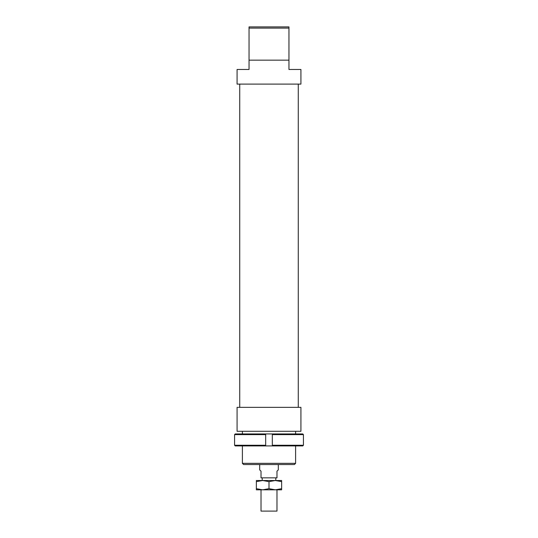 <?xml version="1.0" encoding="UTF-8"?>
<svg xmlns="http://www.w3.org/2000/svg" width="538" height="538" viewBox="0 0 538 538"><rect width="100%" height="100%" fill="white"/><g stroke="black" fill="none" stroke-linecap="round" stroke-linejoin="round"><path stroke-width="0.81" d="M276.983 489.815L276.983 511.1L261.017 511.1L261.017 489.815M278.314 464.543L278.314 469.862L276.983 471.194L276.983 477.845L261.017 477.845L261.017 471.194L259.686 469.862L259.686 464.543M303.425 434.61L303.425 445.256L272.329 445.256L272.329 445.921L302.76 445.921L303.425 445.256L303.425 434.61L302.76 433.944L272.329 433.944L272.329 434.61L303.425 434.61M272.329 434.61L272.329 445.256M265.671 434.61L265.671 433.944L235.24 433.944L234.575 434.61L265.671 434.61L265.671 445.256L234.575 445.256L235.24 445.921L272.329 445.921M234.575 434.61L234.575 445.256M265.671 445.921L265.671 445.256M265.671 433.944L272.329 433.944M275.321 489.815L256.364 489.815L256.364 488.686L262.678 489.815L269 488.686L275.321 489.815L281.636 488.686L281.636 489.815L275.321 489.815M275.321 480.508L269 481.631L262.678 480.508L281.636 480.508L281.636 481.631L275.321 480.508M256.364 481.631L256.364 480.508L262.678 480.508L256.364 481.631L256.364 488.686M281.636 488.686L281.636 481.631M269 488.686L269 481.631M300.924 431.288L237.076 431.288L237.076 407.34L300.924 407.34L300.924 431.288M249.047 60.155L288.953 60.155L288.953 69.469L300.924 69.469L300.924 84.096L237.076 84.096L237.076 69.469L249.047 69.469L249.047 28.097L288.953 28.097L288.953 26.9L249.047 26.9L249.047 28.097M295.604 463.346L242.396 463.346L243.593 464.543L294.407 464.543L295.604 463.346L295.604 445.921M288.953 60.155L288.953 28.097M275.786 477.845L275.786 480.508M262.214 477.845L262.214 480.508M298.267 84.096L298.267 407.34M295.604 431.288L295.604 433.944M242.396 431.288L242.396 433.944M242.396 445.921L242.396 463.346M239.733 84.096L239.733 407.34"/></g></svg>
